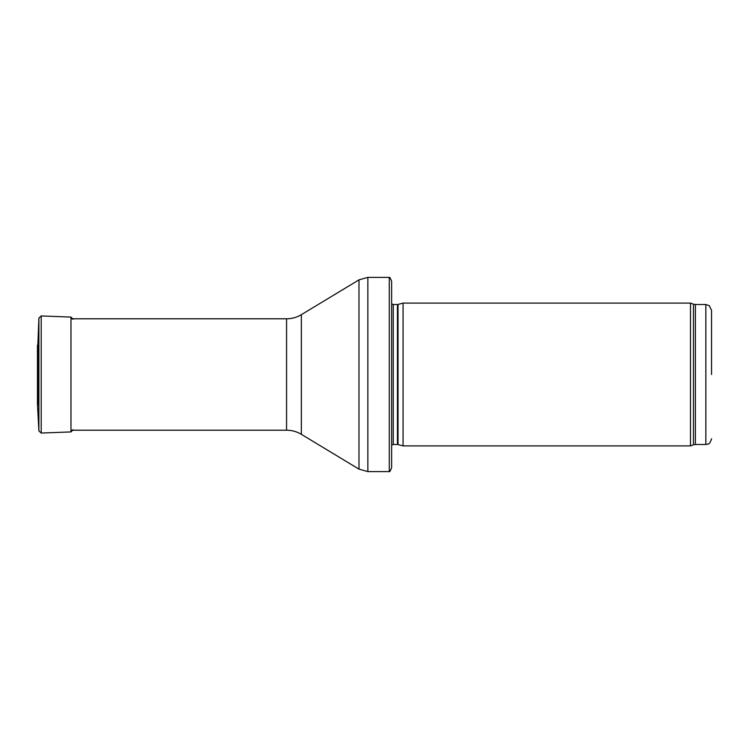 <?xml version="1.0" encoding="UTF-8"?>
<svg xmlns="http://www.w3.org/2000/svg" width="749" height="749" viewBox="0 0 749 749"><rect width="100%" height="100%" fill="white"/><g stroke="black" fill="none" stroke-linecap="round" stroke-linejoin="round"><path stroke-width="1.12" d="M711.55 374.5L711.55 310.236L711.55 374.5M690.484 374.5L690.484 445.908L403.065 445.908L403.065 303.092L690.484 303.092L690.484 374.5M391.643 297.381L391.643 451.619M389.283 277.383C389.63 276.84 390.416 278.169 391.643 281.381L391.643 467.619C390.416 470.831 389.63 472.16 389.283 471.617L367.853 471.617L367.853 277.383L389.283 277.383L389.283 471.617M37.89 405.143L37.89 343.857L37.45 403.805L38.882 430.909L38.882 318.091L37.89 343.857M711.55 310.236L709.163 305.583L705.839 304.515L705.839 444.485L707 444.363C707.786 443.492 709.35 445.73 711.55 438.764M705.839 304.515L695.418 304.515L695.418 444.485L705.839 444.485M695.418 304.515L693.462 304.178L693.462 444.822L695.418 444.485M398.028 444.56L397.438 444.485L397.438 304.515L398.028 304.44L398.028 444.56L403.065 445.908M397.438 304.515L393.262 304.515L393.262 444.485L391.643 445.159M301.341 314.683L301.341 434.317C296.791 431.593 291.867 430.226 286.567 430.198L286.567 318.802C291.867 318.774 296.791 317.407 301.341 314.683L358.986 279.854L358.986 469.146L367.853 471.617M70.977 431.92L41.214 433.053L41.214 315.947L70.977 317.08L70.977 431.92L73.14 429.683M37.45 345.195L37.45 403.805M693.462 304.178L690.484 303.092M693.462 444.822L690.484 445.908M398.028 304.44L403.065 303.092M397.438 444.485L393.262 444.485M393.262 304.515L391.643 303.841M358.986 279.854L367.853 277.383M301.341 434.317L358.986 469.146M286.567 318.802L70.977 318.802M286.567 430.198L70.977 430.198M70.977 317.08L73.14 319.317M41.214 315.947L38.882 318.091M41.214 433.053L38.882 430.909"/></g></svg>
